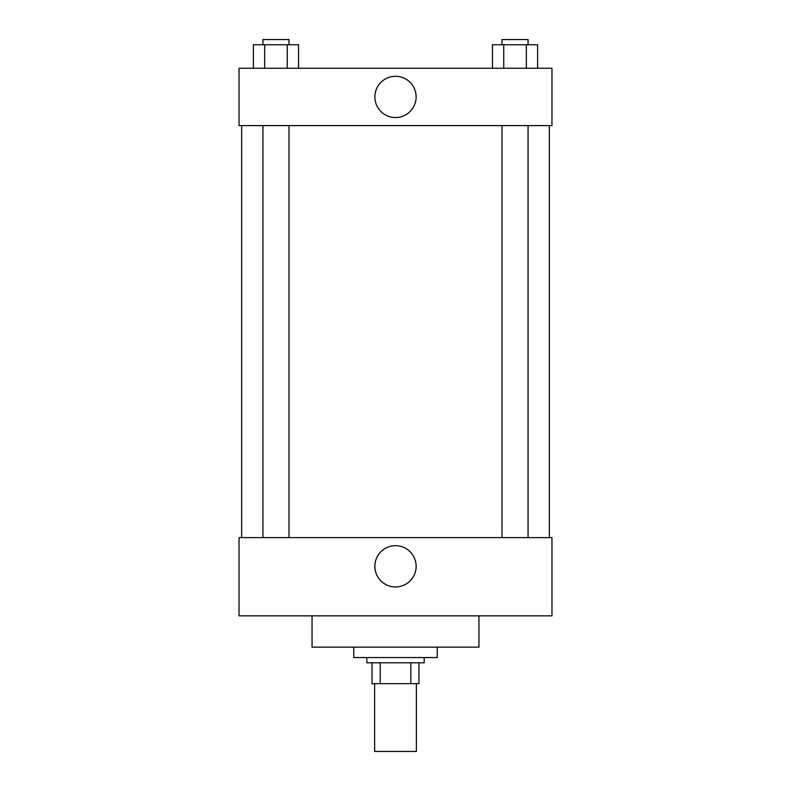 <?xml version="1.0" encoding="UTF-8"?>
<svg xmlns="http://www.w3.org/2000/svg" width="791" height="791" viewBox="0 0 791 791"><rect width="100%" height="100%" fill="white"/><g stroke="black" fill="none" stroke-linecap="round" stroke-linejoin="round"><path stroke-width="1.19" d="M374.637 683.651L374.637 751.45L416.363 751.45L416.363 683.651M410.806 662.789L410.806 683.651L372.027 683.651L372.027 662.789M410.806 683.651L418.973 683.651L418.973 662.789L418.973 683.651M424.184 657.568L424.184 662.789L366.816 662.789L366.816 657.568M380.194 662.789L380.194 683.651M353.775 647.147L353.775 657.568L437.225 657.568L437.225 647.147M312.05 615.853L312.05 647.147L478.95 647.147L478.95 615.853M239.04 615.853L551.96 615.853L239.04 615.853L239.04 537.623L551.96 537.623L551.96 615.853M374.875 566.307A20.625 20.625 0 0 1 405.813 548.44A20.625 20.625 0 0 1 405.813 584.173A20.625 20.625 0 0 1 374.875 566.307M549.35 125.601L549.35 537.623M551.96 125.601L239.04 125.601L239.04 68.234L551.96 68.234L551.96 125.601M416.125 96.917A20.625 20.625 0 0 1 385.187 114.784A20.625 20.625 0 0 1 385.187 79.051A20.625 20.625 0 0 1 416.125 96.917M537.623 68.234L537.623 44.761L492.457 44.761L492.457 68.234M526.331 44.761L526.331 68.234M503.748 44.761L503.748 68.234M501.998 44.761L501.998 39.55L528.072 39.55L528.072 44.761M298.543 68.234L298.543 44.761L253.377 44.761L253.377 68.234M287.252 44.761L287.252 68.234M264.669 44.761L264.669 68.234M262.928 44.761L262.928 39.55L289.002 39.55L289.002 44.761M241.651 125.601L241.651 537.623M528.072 537.623L528.072 125.601M501.998 537.623L501.998 125.601M262.928 125.601L262.928 537.623M289.002 125.601L289.002 537.623"/></g></svg>
